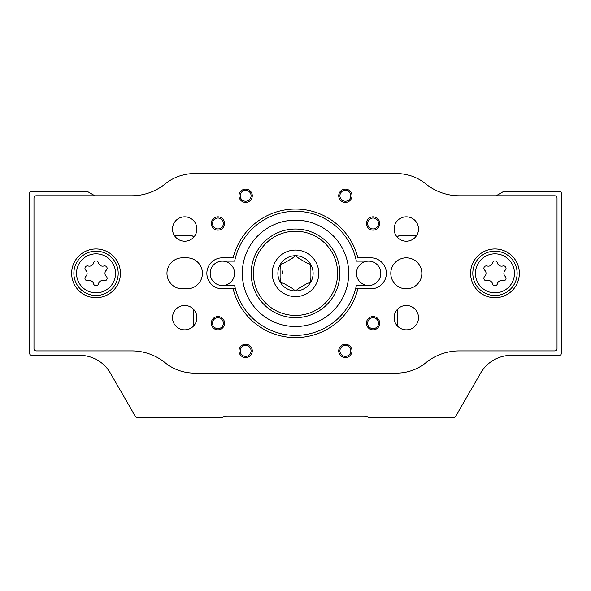 <?xml version="1.0" encoding="UTF-8"?>
<svg xmlns="http://www.w3.org/2000/svg" width="591" height="591" viewBox="0 0 591 591"><rect width="100%" height="100%" fill="white"/><g stroke="black" fill="none" stroke-linecap="round" stroke-linejoin="round"><path stroke-width="0.89" d="M413.988 235.661A48.758 48.758 0 0 0 416.574 235.595A48.758 48.758 0 0 1 413.988 235.661L399.664 235.661A2.216 2.216 0 0 0 397.492 237.427M397.447 309.3L397.447 326.025M193.553 326.025L193.553 309.3M174.426 235.595A48.758 48.758 0 0 0 177.012 235.661A48.758 48.758 0 0 1 174.426 235.595A48.758 48.758 0 0 0 177.012 235.661L191.336 235.661A2.216 2.216 0 0 1 193.508 237.427M94.848 195.769L87.69 191.632A2.216 2.216 0 0 0 86.582 191.336L31.766 191.336A2.216 2.216 0 0 0 29.55 193.553L29.55 353.123A2.216 2.216 0 0 0 31.766 355.339L79.63 355.339A35.46 35.46 0 0 1 110.34 373.069L135.287 416.286A2.216 2.216 0 0 0 137.208 417.394L222.364 417.394A8.865 8.865 0 0 1 227.033 416.064L363.967 416.064A8.865 8.865 0 0 1 368.636 417.394L453.792 417.394A2.216 2.216 0 0 0 455.713 416.286L480.66 373.069A35.46 35.46 0 0 1 511.37 355.339L559.234 355.339A2.216 2.216 0 0 0 561.45 353.123L561.45 193.553A2.216 2.216 0 0 0 559.234 191.336L504.418 191.336A2.216 2.216 0 0 0 503.31 191.632L496.152 195.769M85.732 276.499A2.482 2.482 0 0 0 88.148 280.681A4.344 4.344 0 0 1 93.622 283.843A2.482 2.482 0 0 0 98.453 283.843A4.344 4.344 0 0 1 103.927 280.681A2.482 2.482 0 0 0 106.343 276.499A4.344 4.344 0 0 1 106.343 270.176A2.482 2.482 0 0 0 103.927 265.994A4.344 4.344 0 0 1 98.453 262.832A2.482 2.482 0 0 0 93.622 262.832A4.344 4.344 0 0 1 88.148 265.994A2.482 2.482 0 0 0 85.732 270.176A4.344 4.344 0 0 1 85.732 276.499M484.657 276.499A2.482 2.482 0 0 0 487.073 280.681A4.344 4.344 0 0 1 492.547 283.843A2.482 2.482 0 0 0 497.378 283.843A4.344 4.344 0 0 1 502.852 280.681A2.482 2.482 0 0 0 505.268 276.499A4.344 4.344 0 0 1 505.268 270.176A2.482 2.482 0 0 0 502.852 265.994A4.344 4.344 0 0 1 497.378 262.832A2.482 2.482 0 0 0 492.547 262.832A4.344 4.344 0 0 1 487.073 265.994A2.482 2.482 0 0 0 484.657 270.176A4.344 4.344 0 0 1 484.657 276.499M368.636 261.148A12.189 12.189 0 0 0 356.447 273.338A12.189 12.189 0 0 0 368.636 285.527A12.189 12.189 0 0 0 380.826 273.338A12.189 12.189 0 0 0 368.636 261.148L356.343 261.148A62.055 62.055 0 0 0 234.657 261.148L222.364 261.148A12.189 12.189 0 0 0 210.174 273.338A12.189 12.189 0 0 0 222.364 285.527A12.189 12.189 0 0 0 234.553 273.338A12.189 12.189 0 0 0 222.364 261.148M222.364 285.527L234.657 285.527A62.055 62.055 0 0 0 235.417 288.851L222.364 288.851A15.514 15.514 0 0 1 206.85 273.338A15.514 15.514 0 0 1 222.364 257.824L233.127 257.824A64.271 64.271 0 0 1 357.873 257.824L370.853 257.824A15.514 15.514 0 0 1 386.366 273.338A15.514 15.514 0 0 1 370.853 288.851L357.873 288.851A64.271 64.271 0 0 1 233.127 288.851L235.417 288.851A62.055 62.055 0 0 0 355.583 288.851L357.873 288.851L355.583 288.851A62.055 62.055 0 0 0 356.343 285.527L368.636 285.527M36.199 195.769A2.216 2.216 0 0 0 33.983 197.985L33.983 348.69A2.216 2.216 0 0 0 36.199 350.906L131.719 350.906A53.19 53.19 0 0 1 166.189 363.591A46.586 46.586 0 0 0 192.385 373.069L398.615 373.069A46.586 46.586 0 0 0 424.811 363.591A53.19 53.19 0 0 1 459.281 350.906L554.801 350.906A2.216 2.216 0 0 0 557.018 348.69L557.018 197.985A2.216 2.216 0 0 0 554.801 195.769L459.281 195.769A53.19 53.19 0 0 1 424.811 183.084A46.586 46.586 0 0 0 398.615 173.606L192.385 173.606A46.586 46.586 0 0 0 166.189 183.084A53.19 53.19 0 0 1 131.719 195.769L36.199 195.769M120.416 273.338A24.379 24.379 0 0 0 83.848 252.224A24.379 24.379 0 0 0 83.848 294.451A24.379 24.379 0 0 0 120.416 273.338M519.341 273.338A24.379 24.379 0 0 0 482.773 252.224A24.379 24.379 0 0 0 482.773 294.451A24.379 24.379 0 0 0 519.341 273.338M211.282 323.203A6.649 6.649 0 0 1 221.256 317.448A6.649 6.649 0 0 1 221.256 328.958A6.649 6.649 0 0 1 211.282 323.203M211.282 223.472A6.649 6.649 0 0 1 221.256 217.717A6.649 6.649 0 0 1 221.256 229.227A6.649 6.649 0 0 1 211.282 223.472M366.42 323.203A6.649 6.649 0 0 1 376.393 317.448A6.649 6.649 0 0 1 376.393 328.958A6.649 6.649 0 0 1 366.42 323.203M366.42 223.472A6.649 6.649 0 0 1 376.393 217.717A6.649 6.649 0 0 1 376.393 229.227A6.649 6.649 0 0 1 366.42 223.472M238.986 350.906A6.649 6.649 0 0 1 248.959 345.151A6.649 6.649 0 0 1 248.959 356.661A6.649 6.649 0 0 1 238.986 350.906M238.986 195.769A6.649 6.649 0 0 1 248.959 190.014A6.649 6.649 0 0 1 248.959 201.524A6.649 6.649 0 0 1 238.986 195.769M338.717 350.906A6.649 6.649 0 0 1 348.69 345.151A6.649 6.649 0 0 1 348.69 356.661A6.649 6.649 0 0 1 338.717 350.906M338.717 195.769A6.649 6.649 0 0 1 348.69 190.014A6.649 6.649 0 0 1 348.69 201.524A6.649 6.649 0 0 1 338.717 195.769M390.799 273.338A15.514 15.514 0 0 1 414.069 259.9A15.514 15.514 0 0 1 414.069 286.775A15.514 15.514 0 0 1 390.799 273.338M186.904 257.824L182.471 257.824A15.514 15.514 0 0 0 166.958 273.338A15.514 15.514 0 0 0 182.471 288.851L186.904 288.851A15.514 15.514 0 0 0 202.418 273.338A15.514 15.514 0 0 0 186.904 257.824M172.498 317.663A12.189 12.189 0 0 1 190.782 307.106A12.189 12.189 0 0 1 190.782 328.219A12.189 12.189 0 0 1 172.498 317.663M172.498 229.013A12.189 12.189 0 0 1 190.782 218.456A12.189 12.189 0 0 1 190.782 239.569A12.189 12.189 0 0 1 172.498 229.013M394.123 317.663A12.189 12.189 0 0 1 412.407 307.106A12.189 12.189 0 0 1 412.407 328.219A12.189 12.189 0 0 1 394.123 317.663M394.123 229.013A12.189 12.189 0 0 1 412.407 218.456A12.189 12.189 0 0 1 412.407 239.569A12.189 12.189 0 0 1 394.123 229.013M339.914 195.769A5.452 5.452 0 0 1 348.092 191.048A5.452 5.452 0 0 1 348.092 200.489A5.452 5.452 0 0 1 339.914 195.769M339.914 350.906A5.452 5.452 0 0 1 348.092 346.186A5.452 5.452 0 0 1 348.092 355.627A5.452 5.452 0 0 1 339.914 350.906M240.182 195.769A5.452 5.452 0 0 1 248.36 191.048A5.452 5.452 0 0 1 248.36 200.489A5.452 5.452 0 0 1 240.182 195.769M240.182 350.906A5.452 5.452 0 0 1 248.36 346.186A5.452 5.452 0 0 1 248.36 355.627A5.452 5.452 0 0 1 240.182 350.906M367.617 223.472A5.452 5.452 0 0 1 375.795 218.751A5.452 5.452 0 0 1 375.795 228.192A5.452 5.452 0 0 1 367.617 223.472M367.617 323.203A5.452 5.452 0 0 1 375.795 318.483A5.452 5.452 0 0 1 375.795 327.924A5.452 5.452 0 0 1 367.617 323.203M212.479 223.472A5.452 5.452 0 0 1 220.657 218.751A5.452 5.452 0 0 1 220.657 228.192A5.452 5.452 0 0 1 212.479 223.472M212.479 323.203A5.452 5.452 0 0 1 220.657 318.483A5.452 5.452 0 0 1 220.657 327.924A5.452 5.452 0 0 1 212.479 323.203M517.125 273.338A22.163 22.163 0 0 0 483.881 254.145A22.163 22.163 0 0 0 483.881 292.53A22.163 22.163 0 0 0 517.125 273.338M118.2 273.338A22.163 22.163 0 0 0 84.956 254.145A22.163 22.163 0 0 0 84.956 292.53A22.163 22.163 0 0 0 118.2 273.338M348.69 273.338A53.19 53.19 0 0 0 268.905 227.276A53.19 53.19 0 0 0 268.905 319.399A53.19 53.19 0 0 0 348.69 273.338M295.5 231.229A42.109 42.109 0 0 0 259.035 294.392A42.109 42.109 0 0 0 331.965 294.392A42.109 42.109 0 0 0 295.5 231.229M295.5 250.067A23.271 23.271 0 0 0 275.347 284.973A23.271 23.271 0 0 0 315.653 284.973A23.271 23.271 0 0 0 295.5 250.067M295.5 229.013A44.325 44.325 0 0 0 257.115 295.5A44.325 44.325 0 0 0 333.885 295.5A44.325 44.325 0 0 0 295.5 229.013M295.5 255.718A17.619 17.619 0 0 1 310.755 282.143A17.619 17.619 0 0 1 280.245 282.143A17.619 17.619 0 0 1 295.5 255.718L292.072 258.43L284.301 262.914L280.245 264.524L280.873 268.853L280.873 277.822L280.245 282.143L284.301 283.761L292.072 288.245L295.5 290.957L298.928 288.245L306.699 283.761L310.755 282.143L310.127 277.822L310.127 268.853L310.755 264.524L306.699 262.914L298.928 258.43L295.5 255.718M282.291 270.863L282.808 273.338M115.541 273.338A19.503 19.503 0 0 0 86.286 256.45A19.503 19.503 0 0 0 86.286 290.225A19.503 19.503 0 0 0 115.541 273.338M514.466 273.338A19.503 19.503 0 0 0 485.211 256.45A19.503 19.503 0 0 0 485.211 290.225A19.503 19.503 0 0 0 514.466 273.338"/></g></svg>
